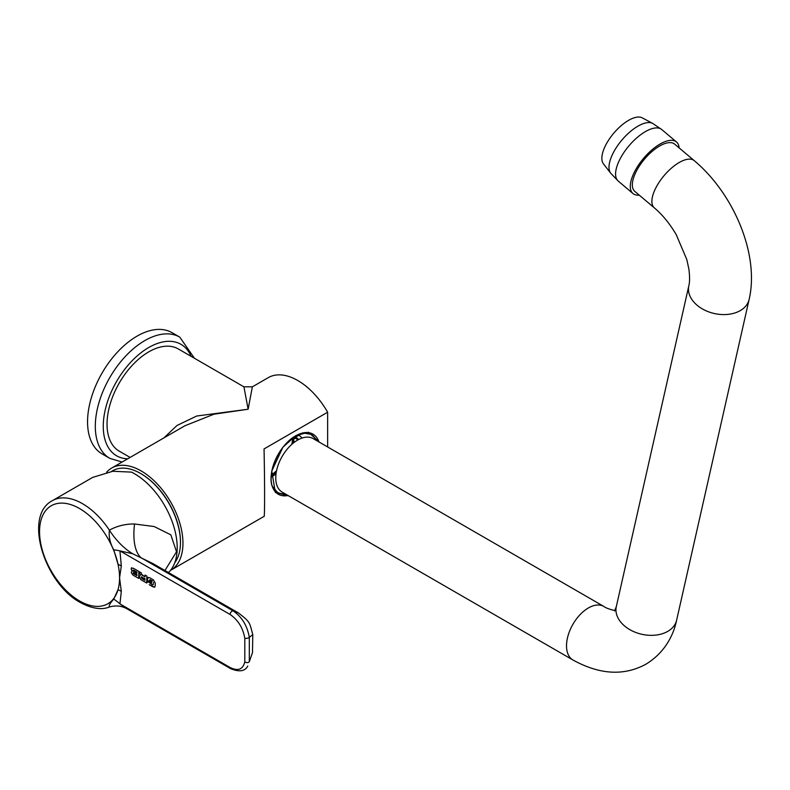 <?xml version="1.0" encoding="UTF-8"?>
<svg xmlns="http://www.w3.org/2000/svg" width="790" height="790" viewBox="0 0 790 790"><rect width="100%" height="100%" fill="white"/><g stroke="black" fill="none" stroke-linecap="round" stroke-linejoin="round"><path stroke-width="1.19" d="M164.004 437.838L177.009 425.474L196.68 416.024L248.139 409.23L252.356 386.833L268.314 377.62A59.023 34.079 60 0 1 297.82 380.543A59.023 34.079 60 0 1 327.633 412.222L264.038 448.937C264.778 481.061 264.778 519.02 264.038 516.393L170.729 570.262A59.023 34.079 -120 0 0 179.774 522.97A59.023 34.079 -120 0 0 141.213 470.959A59.023 34.079 -120 0 0 111.706 468.036A59.023 34.079 -120 0 0 106.64 472.203M130.093 457.42L119.26 451.169A59.023 34.079 -60 0 1 110.215 403.868A59.023 34.079 -60 0 1 148.767 351.856A59.023 34.079 -60 0 1 178.283 348.933L243.922 386.833L252.356 386.833M302.145 438.025L299.785 435.754L297.573 435.458L296.912 436.327M294.64 436.495A33.447 19.306 -60 0 1 294.611 437.65A4.217 2.429 60 0 1 296.734 437.858A4.217 2.429 60 0 1 298.531 439.596M276.046 473.724A33.447 19.306 -60 0 1 271.148 477.18M111.706 468.036L184.9 425.78L213.912 414.217L248.139 409.23L243.922 386.833M327.633 446.962L327.633 412.222M288.765 495.923L275.325 492.397L271.75 471.057L282.889 447.249L295.835 435.586L308.475 432.268L319.683 442.37M109.8 458.358L102.048 453.885A69.984 40.409 -60 0 1 90.416 401.053A69.984 40.409 -60 0 1 131.999 339.344A69.984 40.409 -60 0 1 172.032 332.669L179.784 337.142A69.984 40.409 -60 0 0 139.751 343.818A69.984 40.409 -60 0 0 98.167 405.527A69.984 40.409 -60 0 0 109.8 458.358L122.075 462.051M294.315 442.301A3.516 2.024 60 0 1 293.752 440.149A3.516 2.024 60 0 1 296.23 438.717A3.516 2.024 60 0 1 297.662 440.07M293.762 439.882A4.217 2.429 60 0 1 293.752 439.576A4.217 2.429 60 0 1 294.621 437.65L298.669 435.31M635.081 173.879A30.919 13.381 130.2 0 0 634.795 191.378L654.357 207.889A30.919 13.381 -49.8 0 1 656.579 186.47A30.919 13.381 -49.8 0 1 679.212 162.503A30.919 13.381 -49.8 0 1 694.232 160.637L674.67 144.126A30.919 13.381 130.2 0 0 655.038 149.063A30.919 13.381 130.2 0 0 635.081 173.879M642.231 117.838A30.218 13.075 130.2 0 0 604.538 147.592A30.218 13.075 130.2 0 0 603.422 163.816L610.71 173.227A32.716 14.151 130.2 0 1 611.914 155.66A32.716 14.151 130.2 0 1 652.728 123.438L642.231 117.838M639.248 195.14A33.723 14.595 -49.8 0 1 632.978 193.53A33.723 14.595 -49.8 0 1 633.294 174.442A33.723 14.595 -49.8 0 1 655.068 147.365A33.723 14.595 -49.8 0 1 676.487 141.983A33.723 14.595 -49.8 0 1 679.133 147.888M127.012 608.823L230.66 668.666A2.814 1.619 -60 0 1 230.078 667.491L119.932 603.896L127.012 608.823C121.551 605.723 115.538 605.15 108.961 607.115C105.732 608.527 96.242 611.055 80.422 602.582C44.457 583.534 23.117 515.712 52.318 500.702A60.425 34.888 60 0 1 82.525 503.694A60.425 34.888 60 0 1 109.385 530.169C108.615 536.716 110.067 543.263 113.75 549.82L118.026 564.267A56.574 32.666 60 0 1 119.567 577.846A56.574 32.666 60 0 1 118.026 589.646A56.574 32.666 60 0 1 79.563 600.943A56.574 32.666 60 0 1 39.549 531.65A56.574 32.666 60 0 1 79.563 508.553A56.574 32.666 60 0 1 118.026 564.267A53.404 30.109 -178.8 0 1 121.314 566.015L119.567 577.846L121.314 591.384L119.932 603.896A53.404 39.698 14.2 0 0 113.75 599.077L118.026 589.646A53.404 31.541 -1.2 0 1 121.314 591.384M109.385 606.918C108.615 605.821 110.077 603.214 113.75 599.077M52.318 500.702L92.667 477.407L112.832 471.265L131.476 472.114A60.425 34.888 60 0 1 134.458 473.714A60.425 34.888 60 0 1 172.743 523.237A60.425 34.888 60 0 1 168.477 572.553M230.078 667.491C238.047 671.411 242.955 669.515 244.801 661.803L244.801 638.241C242.945 627.833 238.037 619.913 230.078 614.472A2.814 1.619 -60 0 1 231.164 611.924A2.814 1.619 -60 0 1 233.149 610.897L238.412 612.931L152.895 563.556L132.74 553.78A53.404 30.751 -118.9 0 1 109.385 530.169C117.038 525.942 125.432 523.889 134.557 523.987L154.159 526.535L170.847 534.85L176.525 551.775L164.932 570.508M132.74 553.78L119.932 550.887L121.314 566.015M146.683 583.02L140.817 579.633L139.494 577.273A646.437 373.226 -60 0 1 139.524 575.831A646.437 373.226 120 0 0 139.494 577.273L140.817 579.633L146.683 583.02A646.437 373.226 -60 0 1 146.841 576.068L145.044 575.051A646.437 373.226 120 0 0 144.995 576.848L141.38 574.152A646.437 373.226 -60 0 1 141.41 572.948L139.652 571.93A646.437 373.226 120 0 0 139.613 573.343L140.482 575.13A646.437 373.226 120 0 0 140.482 575.258A646.437 373.226 -60 0 1 140.492 575.13L139.613 573.343A646.437 373.226 -60 0 1 139.652 571.93M138.714 578.399L133.066 575.189L131.347 572.73A646.437 373.226 -60 0 1 131.357 571.96L132.177 571.2A646.437 373.226 -60 0 1 132.187 571.111L131.229 569.244A646.437 373.226 -60 0 1 131.249 568.514A646.437 373.226 120 0 0 131.229 569.244L132.177 571.111A646.437 373.226 120 0 0 132.177 571.2L131.357 571.96A646.437 373.226 120 0 0 131.347 572.73L133.066 575.189L138.704 578.399A646.437 373.226 -60 0 1 138.862 571.417L133.204 568.148L131.249 568.514L131.535 567.714L131.249 568.514L133.204 568.148M154.731 587.197L149.231 584.659L153.151 586.921L154.731 587.197L155.215 585.736A646.437 373.226 -60 0 1 155.265 583.109L153.398 579.88L149.379 577.549L147.572 578.152A646.437 373.226 120 0 0 147.513 580.611L151.581 582.961A646.437 373.226 -60 0 1 151.611 581.578L149.359 580.285L150.139 579.672L152.48 581.015L150.149 579.672L149.359 580.285M153.369 584.511L152.322 584.798L153.369 584.511A646.437 373.226 -60 0 1 153.408 582.536A646.437 373.226 120 0 0 153.369 584.511L152.322 584.798L147.552 581.272A646.437 373.226 120 0 0 147.532 582.319A646.437 373.226 -60 0 1 147.562 581.262M147.928 577.293L147.572 578.152L147.928 577.293M113.75 549.82A53.404 19.414 169.8 0 1 119.932 550.887L230.078 614.472M134.557 523.987A53.404 23.177 -71.5 0 0 140.936 557.651L233.149 610.897C241.898 616.881 247.28 625.7 249.304 637.352L249.304 661.704L252.494 652.649L252.78 634.637L249.304 637.352A2.814 1.195 171.3 0 1 244.801 638.241M133.589 572.632L136.927 574.567A646.437 373.226 120 0 0 136.907 575.653L136.907 575.653A646.437 373.226 -60 0 1 136.927 574.567L133.184 572.76A646.437 373.226 120 0 0 133.174 573.194L136.907 575.653L133.579 573.757M133.49 570.024L136.956 572.029A646.437 373.226 120 0 0 136.927 573.125L136.927 573.125A646.437 373.226 -60 0 1 136.956 572.029L133.076 570.143A646.437 373.226 120 0 0 133.056 570.587L136.927 573.125L133.48 571.15M141.973 575.1L144.995 576.848A646.437 373.226 -60 0 1 145.044 575.041M141.795 576.74L141.272 577.036L144.945 578.596A646.437 373.226 120 0 0 144.906 580.294A646.437 373.226 -60 0 1 144.945 578.596L141.272 577.036A646.437 373.226 120 0 0 141.252 577.638L144.906 580.294L141.835 578.517M151.581 582.961L147.513 580.611A646.437 373.226 -60 0 1 147.572 578.152L149.379 577.549M244.801 661.803A2.814 1.965 -168.9 0 0 249.304 661.704L252.494 652.649M572.918 659.976A30.919 17.854 120 0 1 566.519 645.825A30.919 17.854 120 0 1 588.382 607.964A30.919 17.854 120 0 1 603.837 606.434L313.087 438.559A30.919 17.854 120 0 0 289.259 446.844A30.919 17.854 120 0 0 275.759 477.96A30.919 17.854 120 0 0 282.168 492.111L572.918 659.976C599.709 674.749 624.061 676.141 645.993 664.153C666.355 651.671 673.989 633.007 676.625 620.199L749.127 299.44C759.634 254.508 733.693 193.678 694.232 160.637M140.976 473.684A55.507 32.044 60 0 1 141.213 473.832A55.507 32.044 60 0 1 180.466 541.812A55.507 32.044 60 0 1 180.466 542.088M174.718 562.826A56.199 32.449 -120 0 0 180.466 542.375A56.199 32.449 -120 0 0 140.729 473.546A56.199 32.449 -120 0 0 133.372 470.09A56.199 32.449 -120 0 0 112.091 471.087L111.597 471.403M288.044 495.508A34.691 20.027 -60 0 1 272.718 487.529A34.691 20.027 -60 0 1 271.108 478.355A34.691 20.027 -60 0 1 295.638 435.863M285.229 493.878A33.526 19.355 -60 0 1 272.412 486.699M271.316 474.849A32.321 18.664 120 0 0 276.569 470.712M291.757 444.415A32.321 18.664 120 0 0 292.705 437.798M284.933 493.711A33.447 19.306 -60 0 1 277.28 492.219A33.447 19.306 -60 0 1 274.495 489.948M294.107 436.831A32.973 19.039 -60 0 1 294.058 438.233M293.811 440.83A32.973 19.039 -60 0 1 293.485 442.943M276.154 472.953A32.973 19.039 -60 0 1 271.177 476.538M271.286 475.175A32.4 18.703 120 0 0 276.47 471.166M292.093 444.108A32.4 18.703 120 0 0 292.971 437.611M295.786 435.784A34.691 20.027 -60 0 1 304.387 432.673A34.691 20.027 -60 0 1 318.963 441.956M303.518 432.821A33.526 19.355 -60 0 1 316.138 440.326M307.369 432.999A33.447 19.306 -60 0 1 310.727 434.283A33.447 19.306 -60 0 1 315.842 440.158M191.111 356.349A64.365 37.16 120 0 0 144.136 350.444A64.365 37.16 120 0 0 104.073 415.955A64.365 37.16 120 0 0 127.713 458.793M652.728 123.438L661.783 129.57A33.723 14.595 130.2 0 0 640.354 134.962A33.723 14.595 130.2 0 0 618.59 162.029A33.723 14.595 130.2 0 0 618.274 181.117L632.978 193.53M614.61 610.956L616.319 606.572A30.919 21.409 12.7 0 0 632.464 631.042A30.919 21.409 12.7 0 0 667.777 631.358A30.919 21.409 12.7 0 0 676.625 620.199M616.319 606.572L688.821 285.812A30.919 21.409 12.7 0 0 704.966 310.282A30.919 21.409 12.7 0 0 740.279 310.598A30.919 21.409 12.7 0 0 749.127 299.44M272.718 487.529C266.22 473.921 279.186 444.563 295.717 435.843L304.387 432.673M272.066 485.919L277.28 492.219M302.669 432.91L310.727 434.283M194.429 358.255L179.784 337.142M293.752 440.149L293.752 439.576M661.783 129.57L676.487 141.983M618.274 181.117L610.71 173.227M238.412 612.931C250.608 622.313 249.462 622.402 252.78 634.637L252.78 634.637M230.66 668.666C239.36 672.191 245.048 671.322 247.744 666.069M688.821 285.812C689.818 281.981 689.828 276.391 688.86 269.035L686.816 259.574L676.21 234.61C669.762 223.669 662.474 214.752 654.357 207.889M603.837 606.434C606.078 608.438 615.134 610.986 615.617 610.374M180.466 541.812L180.466 542.375"/></g></svg>
